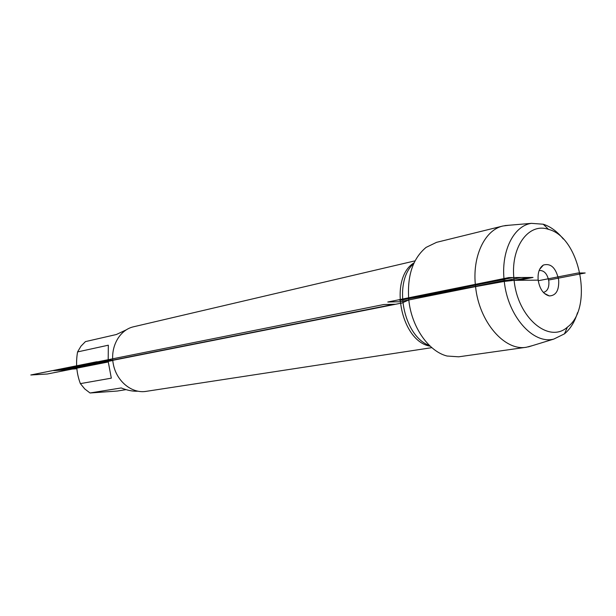 <?xml version="1.0" encoding="UTF-8"?>
<svg xmlns="http://www.w3.org/2000/svg" width="616" height="616" viewBox="0 0 616 616"><rect width="100%" height="100%" fill="white"/><g stroke="black" fill="none" stroke-linecap="round" stroke-linejoin="round"><path stroke-width="0.92" d="M538.176 280.149C539.732 289.135 543.451 294.394 549.341 295.934C556.04 295.626 559.159 290.313 558.681 280.003C556.048 267.945 550.935 262.963 543.366 265.057C539.316 267.798 537.583 272.826 538.176 280.149L504.62 280.403L408.801 299.954C411.457 326.888 428.582 351.497 447.093 356.033L458.697 356.81L526.449 347.231L532.463 345.63M577.523 312.697C574.713 321.906 570.362 328.959 564.456 333.857L553.792 339.085C533.11 344.675 507.692 316.039 504.281 281.427L514.121 280.334C517.633 317.725 549.002 343.959 567.428 327.111C593.816 308.162 580.064 237.091 548.51 229.368C528.259 222.137 509.848 248.002 514.121 280.334L504.281 281.427C500.577 252.052 513.367 225.81 531.4 223.354L543.235 224.216C550.55 226.557 557.226 231.485 563.27 238.993M415.053 260.853L133.464 326.803C119.427 329.937 109.933 347.193 113.321 364.202C116.524 381.25 131.77 393.716 145.961 391.383L431.831 347.647M509.209 225.225L502.987 225.987L436.544 242.342L426.072 247.401C412.735 258.528 406.976 276.045 408.801 299.954L401.986 302.995L63.802 370.039L53.631 370.624L383.791 304.527L395.695 304.242M137.761 391.206C132.81 391.46 127.289 390.375 121.206 387.941L90.028 392.985L84.746 388.935L80.38 383.622C76.569 373.604 75.629 363.04 77.57 351.921L80.95 346.192L85.439 341.611L116.339 334.519L126.057 329.937M126.064 389.643L117.286 391.037L90.028 392.985M80.38 383.622L111.319 378.162L108.185 361.407L108.331 345.199L77.57 351.921M543.304 292.361L543.789 292.3C547.555 291.075 549.241 287.41 548.841 281.32C547.432 274.051 544.336 270.439 539.57 270.493L539.1 270.616M502.987 225.987C484.607 229.937 471.902 256.872 475.567 286.617C479.002 321.806 504.627 351.359 526.449 347.231M76.784 368.514L67.852 369.023L393.924 304.281M538.245 280.734L578.039 272.996L585.2 272.98L548.51 280.072M112.774 360.337L110.018 359.883L59.968 369.87L67.691 369.431L112.782 360.499M76.754 368.191L73.882 367.837L65.157 369.569L76.808 368.761M108.185 361.407L96.55 361.8L30.8 374.982L47.27 374.012L108.239 361.977M399.884 301.74L521.151 277.508L508.855 277.577L387.787 302.009L399.884 301.74M500.346 281.858L523.977 279.233L533.025 277.446L511.496 277.562L399.283 300.154L500.346 281.858M504.281 281.427L400.885 300.123L504.281 281.427L400.885 300.123L513.12 277.554L528.528 277.47L514.121 280.334M430.222 346.2C400.685 341.464 388.45 278.193 414.098 262.801M413.736 263.594C392.677 281.874 403.226 336.475 429.583 345.599M544.236 293.308L549.341 295.934M539.616 269.377L543.366 265.057M548.51 229.368L543.235 224.216M567.428 327.111L564.456 333.857M531.4 223.354L504.889 225.595M553.792 339.085L528.359 346.885"/></g></svg>
